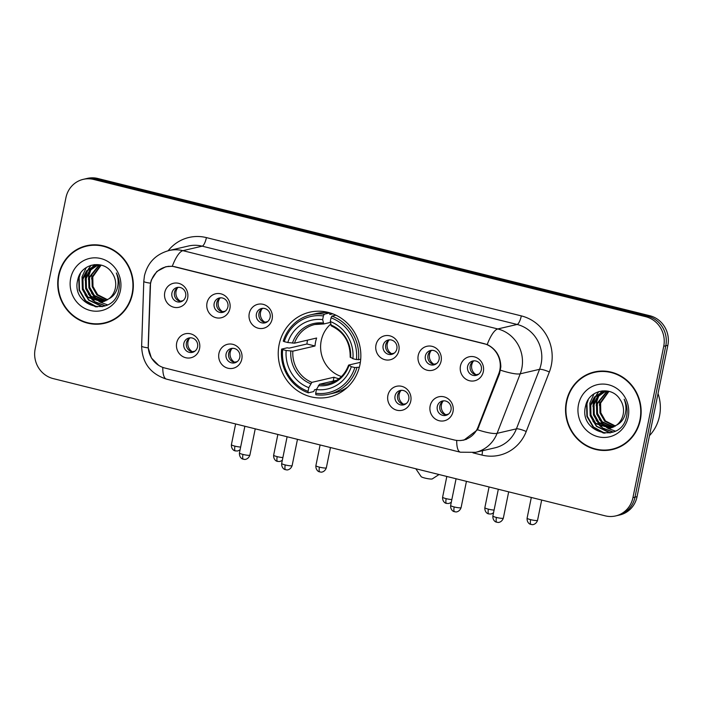 <?xml version="1.0" encoding="UTF-8"?>
<svg xmlns="http://www.w3.org/2000/svg" width="703" height="703" viewBox="0 0 703 703"><rect width="100%" height="100%" fill="white"/><g stroke="black" fill="none" stroke-linecap="round" stroke-linejoin="round"><path stroke-width="1.05" d="M279.135 344.549A43.516 41.196 -103.1 0 0 329.399 396.975A43.516 41.196 -103.1 0 0 359.954 364.637A43.516 41.196 -103.1 0 0 309.689 312.211A43.516 41.196 -103.1 0 0 279.135 344.549M241.806 359.119A12.311 11.661 76.9 0 1 227.939 368.223A12.311 11.661 76.9 0 1 218.932 353.433A12.311 11.661 76.9 0 1 232.798 344.329A12.311 11.661 76.9 0 1 241.806 359.119M226.085 353.969A7.39 6.995 -103.1 0 0 234.617 362.871A7.39 6.995 -103.1 0 0 239.802 357.379A7.39 6.995 -103.1 0 0 231.269 348.477A7.39 6.995 -103.1 0 0 226.085 353.969M410.772 401.123A12.311 11.661 76.9 0 1 396.905 410.227A12.311 11.661 76.9 0 1 387.898 395.438A12.311 11.661 76.9 0 1 401.764 386.334A12.311 11.661 76.9 0 1 410.772 401.123M395.051 395.974A7.39 6.995 -103.1 0 0 403.584 404.875A7.39 6.995 -103.1 0 0 408.768 399.392A7.39 6.995 -103.1 0 0 400.235 390.481A7.39 6.995 -103.1 0 0 395.051 395.974M453.013 411.624A12.311 11.661 76.9 0 1 439.147 420.728A12.311 11.661 76.9 0 1 430.139 405.939A12.311 11.661 76.9 0 1 444.006 396.835A12.311 11.661 76.9 0 1 453.013 411.624M437.292 406.475A7.39 6.995 -103.1 0 0 445.825 415.385A7.39 6.995 -103.1 0 0 451.01 409.893A7.39 6.995 -103.1 0 0 442.477 400.991A7.39 6.995 -103.1 0 0 437.292 406.475M199.564 348.618A12.311 11.661 76.9 0 1 185.697 357.722A12.311 11.661 76.9 0 1 176.69 342.932A12.311 11.661 76.9 0 1 190.557 333.82A12.311 11.661 76.9 0 1 199.564 348.618M183.843 343.468A7.39 6.995 -103.1 0 0 192.376 352.37A7.39 6.995 -103.1 0 0 197.561 346.878A7.39 6.995 -103.1 0 0 189.028 337.976A7.39 6.995 -103.1 0 0 183.843 343.468M229.89 308.617A12.311 11.661 76.9 0 1 216.023 317.73A12.311 11.661 76.9 0 1 207.016 302.931A12.311 11.661 76.9 0 1 220.883 293.828A12.311 11.661 76.9 0 1 229.89 308.617M214.169 303.476A7.39 6.995 -103.1 0 0 222.702 312.378A7.39 6.995 -103.1 0 0 227.886 306.886A7.39 6.995 -103.1 0 0 219.354 297.984A7.39 6.995 -103.1 0 0 214.169 303.476M272.131 319.127A12.311 11.661 76.9 0 1 258.265 328.231A12.311 11.661 76.9 0 1 249.257 313.433A12.311 11.661 76.9 0 1 263.124 304.329A12.311 11.661 76.9 0 1 272.131 319.127M256.41 313.977A7.39 6.995 -103.1 0 0 264.943 322.879A7.39 6.995 -103.1 0 0 270.128 317.387A7.39 6.995 -103.1 0 0 261.595 308.485A7.39 6.995 -103.1 0 0 256.41 313.977M398.856 350.63A12.311 11.661 76.9 0 1 384.989 359.734A12.311 11.661 76.9 0 1 375.982 344.945A12.311 11.661 76.9 0 1 389.849 335.841A12.311 11.661 76.9 0 1 398.856 350.63M383.135 345.481A7.39 6.995 -103.1 0 0 391.668 354.382A7.39 6.995 -103.1 0 0 396.852 348.89A7.39 6.995 -103.1 0 0 388.32 339.988A7.39 6.995 -103.1 0 0 383.135 345.481M441.097 361.131A12.311 11.661 76.9 0 1 427.231 370.235A12.311 11.661 76.9 0 1 418.223 355.446A12.311 11.661 76.9 0 1 432.09 346.342A12.311 11.661 76.9 0 1 441.097 361.131M425.377 355.982A7.39 6.995 -103.1 0 0 433.909 364.883A7.39 6.995 -103.1 0 0 439.094 359.391A7.39 6.995 -103.1 0 0 430.561 350.489A7.39 6.995 -103.1 0 0 425.377 355.982M483.339 371.632A12.311 11.661 76.9 0 1 469.472 380.736A12.311 11.661 76.9 0 1 460.465 365.947A12.311 11.661 76.9 0 1 474.332 356.843A12.311 11.661 76.9 0 1 483.339 371.632M467.618 366.483A7.39 6.995 -103.1 0 0 476.151 375.384A7.39 6.995 -103.1 0 0 481.335 369.892A7.39 6.995 -103.1 0 0 472.803 360.99A7.39 6.995 -103.1 0 0 467.618 366.483M187.648 298.116A12.311 11.661 76.9 0 1 173.782 307.229A12.311 11.661 76.9 0 1 164.774 292.43A12.311 11.661 76.9 0 1 178.641 283.327A12.311 11.661 76.9 0 1 187.648 298.116M171.927 292.966A7.39 6.995 -103.1 0 0 180.46 301.877A7.39 6.995 -103.1 0 0 185.645 296.385A7.39 6.995 -103.1 0 0 177.112 287.483A7.39 6.995 -103.1 0 0 171.927 292.966M235.874 362.44A7.39 6.995 76.9 0 1 232.588 348.31M404.84 404.453A7.39 6.995 76.9 0 1 401.554 390.314M447.082 414.955A7.39 6.995 76.9 0 1 443.795 400.815M193.633 351.939A7.39 6.995 76.9 0 1 190.346 337.809M223.958 311.947A7.39 6.995 76.9 0 1 220.672 297.808M266.2 322.449A7.39 6.995 76.9 0 1 262.913 308.309M392.924 353.952A7.39 6.995 76.9 0 1 389.638 339.821M435.166 364.453A7.39 6.995 76.9 0 1 431.879 350.322M477.407 374.954A7.39 6.995 76.9 0 1 474.121 360.824M181.717 301.446A7.39 6.995 76.9 0 1 178.43 287.307M150.161 287.114A22.171 20.985 76.9 0 1 150.609 283.3A22.171 20.985 76.9 0 1 166.172 266.832A22.171 20.985 76.9 0 1 175.574 266.912L483.611 343.503A22.171 20.985 76.9 0 1 498.752 373.785L477.996 427.204A22.171 20.985 76.9 0 1 463.505 440.016A22.171 20.985 76.9 0 1 454.103 439.937L164.889 368.029A22.171 20.985 76.9 0 1 148.228 345.217L150.161 287.114M58.551 275.321A39.816 37.698 -103.1 0 0 104.554 323.301A39.816 37.698 -103.1 0 0 132.516 293.713A39.816 37.698 -103.1 0 0 86.513 245.734A39.816 37.698 -103.1 0 0 58.551 275.321M98.675 323.749A39.816 37.698 -103.1 0 0 105.582 323.046M566.363 401.571A39.816 37.698 -103.1 0 0 612.366 449.551A39.816 37.698 -103.1 0 0 640.328 419.963A39.816 37.698 -103.1 0 0 594.325 371.984A39.816 37.698 -103.1 0 0 566.363 401.571M606.487 449.999A39.816 37.698 -103.1 0 0 613.394 449.296M158.693 365.367L151.382 357.968L148.263 347.906L150.53 283.186L151.312 280.031L156.857 271.455L165.864 266.718L172.297 266.252L487.205 344.54C496.072 349.057 500.615 356.518 500.835 366.931L499.508 373.794L477.53 429.77L464.024 440.078L460.368 440.57M615.635 515.932L619.765 514.974A24.631 23.313 -103.1 0 0 637.059 496.67L667.85 345.322L665.785 345.797A24.631 23.313 -103.1 0 0 647.779 316.218L95.74 178.966A24.631 23.313 -103.1 0 0 85.3 178.878A24.631 23.313 -103.1 0 1 95.74 178.966L647.779 316.218A24.631 23.313 -103.1 0 1 665.785 345.797L634.994 497.144L665.785 345.797L663.729 346.28A24.631 23.313 -103.1 0 0 645.714 316.693L93.675 179.45A24.631 23.313 -103.1 0 0 83.235 179.353A24.631 23.313 -103.1 0 0 65.941 197.657L35.15 349.004A24.631 23.313 -103.1 0 0 53.164 378.592L605.195 515.835A24.631 23.313 -103.1 0 0 615.635 515.932A24.631 23.313 -103.1 0 0 632.937 497.627L663.729 346.28M617.7 515.448A24.631 23.313 -103.1 0 0 634.994 497.144A24.631 23.313 -103.1 0 1 617.7 515.448M595.362 371.764A39.816 37.698 -103.1 0 0 588.85 374.172M87.55 245.514A39.816 37.698 -103.1 0 0 81.038 247.922M667.85 345.322A24.631 23.313 -103.1 0 0 649.836 315.735L97.805 178.492A24.631 23.313 -103.1 0 0 87.365 178.395L83.235 179.353M94.457 244.802A39.412 37.303 -103.1 0 0 88.666 245.655L86.61 246.138A39.412 37.303 -103.1 0 0 58.938 275.418A39.412 37.303 -103.1 0 0 104.457 322.905A39.412 37.303 -103.1 0 0 132.129 293.617A39.412 37.303 -103.1 0 0 86.61 246.138M91.61 279.082L91.935 275.734M107.251 299.988L96.865 294.917L92.172 286.692L91.961 277.061L100.801 265.013M107.629 299.75L97.682 294.724L92.989 286.508L92.787 276.868L101.144 265.101M105.722 300.822L93.587 295.682L88.894 287.457L88.692 277.817L99.105 264.969M106.109 300.638L94.413 295.488L89.712 287.263L89.509 277.623L99.536 264.961M104.141 301.473L90.318 296.438L85.625 288.221L85.423 278.581L89.703 270.233L97.409 265.11M104.545 301.332L91.135 296.244L86.443 288.028L86.241 278.388L90.371 270.216L97.831 265.066M108.965 298.766A18.55 17.566 -103.1 0 0 115.345 288.204A18.55 17.566 -103.1 0 0 112.164 273.124C103.684 258.976 81.126 263.511 77.901 279.258C69.94 306.649 112.594 318.178 118.499 291.262L118.816 289.917C119.949 283.994 119.123 278.344 116.338 272.957C118.464 278.406 118.702 283.775 117.041 289.047C115.529 293.511 112.84 296.754 108.965 298.766L102.524 301.939L87.049 297.202L82.348 288.977L82.146 279.337L86.557 270.848L94.483 265.76L100.67 264.978M102.937 301.842L87.866 297.009L83.174 288.792L82.963 279.153L87.374 270.655L96.17 265.33M70.678 278.335A26.767 25.334 -103.1 0 0 90.248 310.489A26.767 25.334 -103.1 0 0 120.389 290.699A26.767 25.334 -103.1 0 0 100.819 258.546A26.767 25.334 -103.1 0 0 70.678 278.335M104.457 322.905L106.522 322.422A39.412 37.303 -103.1 0 0 112.085 320.63M97.102 307.018L85.713 300.77L79.509 290.067L79.158 277.509L80.423 273.485M102.594 306.596L88.982 300.005L85.037 294.768M105.353 305.779L95.485 301.965M94.545 301.271L88.314 294.003M85.133 280.137L85.704 275.989L87.726 270.286M88.341 269.135L91.074 265.277M107.471 304.838L100.467 302.281M100.248 302.149L98.763 301.2M97.822 300.506L91.583 293.248M88.402 279.372L88.973 275.233L91.003 269.521M91.618 268.37L92.726 266.613M92.91 266.34L94.281 264.592M95.67 306.877L85.3 300.858L79.096 290.163L78.745 277.606L79.351 275.391M102.155 306.684L88.578 300.102L82.365 289.399L82.023 276.85L86.258 267.544M105.055 305.884L94.65 301.745M93.534 300.884L91.847 299.337L85.643 288.634L85.291 276.086L86.952 271.138M96.812 300.119L95.116 298.582L88.912 287.879L88.569 275.33L90.23 270.383M602.269 371.052A39.412 37.303 -103.1 0 0 596.478 371.905L594.422 372.388A39.412 37.303 -103.1 0 0 566.741 401.668A39.412 37.303 -103.1 0 0 612.269 449.155A39.412 37.303 -103.1 0 0 639.941 419.867A39.412 37.303 -103.1 0 0 594.422 372.388M649.467 435.667A41.046 38.858 -103.1 0 0 659.511 416.053A41.046 38.858 -103.1 0 0 658.034 393.575M599.422 405.323L599.747 401.984M615.063 426.238L604.677 421.167L599.984 412.942L599.773 403.302L608.613 391.263M615.441 426L605.494 420.974L600.801 412.758L600.599 403.118L608.956 391.351M613.534 427.072L601.399 421.923L596.706 413.707L596.504 404.067L606.917 391.219M613.921 426.888L602.225 421.738L597.524 413.513L597.322 403.874L607.348 391.211M611.953 427.723L598.13 422.688L593.437 414.471L593.235 404.831L597.515 396.483L605.221 391.36M612.348 427.582L598.947 422.494L594.255 414.278L594.053 404.638L598.183 396.466L605.643 391.316M616.777 425.016A18.55 17.566 -103.1 0 0 623.157 414.454A18.55 17.566 -103.1 0 0 619.976 399.374C611.496 385.226 588.938 389.761 585.713 405.508C577.752 432.899 620.406 444.428 626.311 417.512L626.619 416.167C627.761 410.244 626.935 404.594 624.15 399.207C626.276 404.656 626.514 410.025 624.853 415.297C623.341 419.761 620.652 422.995 616.777 425.016L610.336 428.189L594.861 423.452L590.16 415.227L589.958 405.587L594.369 397.098L602.295 392.01L608.482 391.228M610.749 428.092L595.678 423.259L590.977 415.042L590.775 405.403L595.186 396.905L603.982 391.58M578.49 404.585A26.767 25.334 -103.1 0 0 598.06 436.739A26.767 25.334 -103.1 0 0 628.201 416.949A26.767 25.334 -103.1 0 0 608.631 384.796A26.767 25.334 -103.1 0 0 578.49 404.585M612.269 449.155L614.334 448.672A39.412 37.303 -103.1 0 0 619.897 446.88M604.914 433.268L593.525 427.02L587.321 416.317L586.97 403.759L588.235 399.735M610.406 432.846L596.794 426.255L592.849 421.018M613.165 432.029L603.297 428.215M602.357 427.521L596.126 420.253M592.937 406.387L593.517 402.239L595.538 396.536M596.153 395.385L598.886 391.527M615.283 431.088L608.28 428.531M608.06 428.399L606.575 427.45M605.635 426.756L599.395 419.498M596.214 405.622L596.785 401.483L598.815 395.771M599.431 394.62L600.538 392.863M600.722 392.59L602.093 390.842M603.473 433.127L593.112 427.108L586.908 416.413L586.557 403.856L587.163 401.641M609.967 432.934L596.381 426.352L590.177 415.649L589.835 403.1L594.07 393.794M612.867 432.134L602.462 427.995M601.346 427.134L599.659 425.587L593.455 414.884L593.104 402.336L594.764 397.388M604.624 426.37L602.928 424.832L596.724 414.129L596.372 401.571L598.042 396.633M439.041 474.525L432.292 478.901A5.747 0.808 -168.5 0 1 424.937 478.075A5.747 0.808 -168.5 0 1 421.141 476.625L415.816 468.752M330.621 324.215A30.378 28.753 -103.1 0 0 321.227 340.63A30.378 28.753 -103.1 0 0 341.438 376.544M359.347 367.238L354.83 367.555A39.078 36.995 -103.1 0 1 315.682 393.249L316.438 389.559A35.299 33.419 -103.1 0 0 351.298 366.676L348.767 365.042L360.358 362.344M336.772 380.244L319.496 384.26L316.438 389.559M316.561 389.304L314.522 389.778L313.766 391.553L308.248 392.836L308.063 391.351A39.078 36.995 -103.1 0 1 282.641 349.602L286.174 350.481A35.299 33.419 -103.1 0 0 308.81 387.669L311.868 382.362L334.013 377.221A30.378 28.753 -103.1 0 0 338.969 378.706M323.406 315.937L324.241 314.215A40.721 38.551 -103.1 0 0 310.84 314.812A40.721 38.551 -103.1 0 0 283.247 341.14L284.258 341.64A39.078 36.995 -103.1 0 1 323.406 315.937L322.651 319.628A35.299 33.419 -103.1 0 0 287.791 342.519L294.478 343.178L316.622 338.029A30.378 28.753 -103.1 0 0 315.559 341.948A30.378 28.753 -103.1 0 0 315.006 345.999L292.861 351.149L286.174 350.481M324.241 314.215L329.76 312.932L329.83 314.522L332.783 313.837M282.641 349.602L281.622 349.101L287.14 347.818L289.161 348.126L306.939 343.987A38.999 36.916 76.9 0 1 307.51 340.147M315.682 393.249L315.875 394.735A40.721 38.551 -103.1 0 0 329.285 394.137L334.795 392.854A40.721 38.551 -103.1 0 0 347.739 387.028M358.495 359.848A40.721 38.551 -103.1 0 0 331.869 316.113L331.025 317.835A39.078 36.995 -103.1 0 1 356.447 359.584L360.709 359.33M335.911 315.172L331.869 316.113M329.285 394.137A40.721 38.551 -103.1 0 0 356.878 367.81M281.622 349.101A40.721 38.551 -103.1 0 0 308.248 392.836M356.447 359.584L352.915 358.706A35.299 33.419 -103.1 0 0 330.278 321.526L331.025 317.835M351.298 366.676L354.83 367.555M308.81 387.669L308.063 391.351M330.278 321.526L331.377 325.858M350.384 357.08L352.915 358.706M318.345 385.648A31.582 29.895 -103.1 0 0 348.978 365.534L348.767 365.042M329.76 312.932A40.721 38.551 -103.1 0 0 316.35 313.529L310.84 314.812M287.791 342.519L284.258 341.64M330.392 322.413L323.749 323.96L322.651 319.628M323.749 323.96L314.742 324.522A30.378 28.753 -103.1 0 0 294.478 343.178M306.939 343.987L315.006 345.999M334.013 377.221L333.231 381.07M177.613 287.755A9.034 8.55 -103.1 0 0 176.066 291.27A9.034 8.55 -103.1 0 0 180.451 301.218L183.088 300.612M219.854 298.257A9.034 8.55 -103.1 0 0 218.308 301.772A9.034 8.55 -103.1 0 0 222.693 311.719L225.329 311.113M262.096 308.758A9.034 8.55 -103.1 0 0 260.549 312.281A9.034 8.55 -103.1 0 0 264.934 322.22L267.571 321.614M388.821 340.261A9.034 8.55 -103.1 0 0 387.274 343.785A9.034 8.55 -103.1 0 0 391.659 353.732L394.295 353.117M431.062 350.762A9.034 8.55 -103.1 0 0 429.515 354.286A9.034 8.55 -103.1 0 0 433.9 364.233L436.537 363.618M473.304 361.263A9.034 8.55 -103.1 0 0 471.757 364.787A9.034 8.55 -103.1 0 0 476.142 374.734L478.778 374.119M189.529 338.248A9.034 8.55 -103.1 0 0 187.982 341.772A9.034 8.55 -103.1 0 0 192.367 351.72L195.003 351.105M231.77 348.75A9.034 8.55 -103.1 0 0 230.224 352.273A9.034 8.55 -103.1 0 0 234.609 362.221L237.245 361.606M400.736 390.763A9.034 8.55 -103.1 0 0 399.19 394.278A9.034 8.55 -103.1 0 0 403.575 404.225L406.211 403.61M442.978 401.264A9.034 8.55 -103.1 0 0 441.431 404.779A9.034 8.55 -103.1 0 0 445.816 414.726L448.452 414.111M477.996 427.204L478.831 427.011M498.752 373.785L499.587 373.592M168.149 250.743A41.046 38.858 76.9 0 1 206.41 237.605L521.318 315.893A8.208 2.381 -76 0 1 517.118 324.461L202.209 246.164A32.839 31.09 -103.1 0 0 188.29 246.041L168.966 250.54A32.839 31.09 76.9 0 1 182.885 250.663A28.735 8.339 104 0 0 172.297 266.252M521.318 315.893A41.046 38.858 76.9 0 1 551.337 365.2A41.046 38.858 76.9 0 1 549.351 371.975L526.222 431.501A41.046 38.858 76.9 0 1 481.977 455.078L472.952 452.829M541.134 363.908A32.839 31.09 -103.1 0 0 517.118 324.461L497.786 328.951A32.839 31.09 76.9 0 1 521.802 368.398A32.839 31.09 76.9 0 1 520.22 373.82L497.091 433.338A32.839 31.09 76.9 0 1 475.615 452.328L494.947 447.837A32.839 31.09 -103.1 0 0 516.415 428.848L539.544 369.321A32.839 31.09 -103.1 0 0 541.134 363.908M168.966 250.54C155.829 254.214 147.656 262.65 144.431 275.848L143.79 281.332A28.735 2.522 1.9 0 0 150.53 283.186M487.205 344.54A28.735 8.339 -76 0 1 497.786 328.951L182.885 250.663L202.209 246.164A8.208 2.381 -76 0 0 206.41 237.605M456.713 440.403A28.735 8.339 104 0 0 460.439 452.214L475.615 452.328M460.439 452.214L166.506 379.137A28.735 8.339 -76 0 1 162.788 367.388M477.53 429.77A28.735 5.413 21.2 0 0 497.091 433.338L516.415 428.848A8.208 1.547 -158.8 0 1 526.222 431.501M166.506 379.137C150.442 373.917 142.147 362.889 141.637 346.069A28.735 2.522 1.9 0 0 148.263 347.906M500.51 370.191A28.735 5.413 21.2 0 0 520.22 373.82L539.544 369.321A8.208 1.547 -158.8 0 1 549.351 371.975M645.714 316.693L649.836 315.735M93.675 179.45L97.805 178.492M632.937 497.627L637.059 496.67M482.443 450.737A8.208 2.381 -76 0 1 481.977 455.078M319.496 384.26A30.378 28.753 -103.1 0 0 328.503 383.697C338.134 381.202 344.822 375.024 348.565 365.165M292.861 351.149A30.378 28.753 -103.1 0 0 311.868 382.362M350.604 357.572A31.582 29.895 -103.1 0 0 330.709 324.891M290.822 351.078A31.582 29.895 -103.1 0 0 310.717 383.759M323.081 322.993A31.582 29.895 -103.1 0 0 292.448 343.108M323.503 323.934A30.378 28.753 -103.1 0 0 314.742 324.522M234.96 446.141A5.334 0.747 -168.5 0 1 231.401 444.691C231.094 449.665 235.013 451.027 234.486 450.641L235.347 450.931A5.334 1.547 -76 0 1 234.96 446.141A5.334 0.747 -168.5 0 0 240.637 447.046M235.575 450.931A5.334 1.547 -76 0 1 235.347 450.931L237.746 450.975L240.075 449.832M277.202 456.642A5.334 0.747 -168.5 0 1 273.643 455.192C273.335 460.166 277.254 461.528 276.727 461.142L277.588 461.432A5.334 1.547 -76 0 1 277.202 456.642A5.334 0.747 -168.5 0 0 282.878 457.548M277.817 461.432A5.334 1.547 -76 0 1 277.588 461.432L279.987 461.476L282.316 460.333M319.443 467.144A5.334 0.747 -168.5 0 1 315.884 465.694C315.577 470.667 319.496 472.029 318.969 471.643L319.83 471.933A5.334 1.547 -76 0 1 319.443 467.144A5.334 0.747 -168.5 0 0 326.341 467.82L330.472 447.539M320.058 471.933A5.334 1.547 -76 0 1 319.83 471.933L321.043 472.091C320.41 472.249 324.654 472.592 326.341 467.82M446.168 498.655A5.334 0.747 -168.5 0 1 442.609 497.197C442.301 502.17 446.22 503.541 445.693 503.146L446.554 503.445A5.334 1.547 -76 0 1 446.168 498.655A5.334 0.747 -168.5 0 0 451.844 499.552M446.783 503.445A5.334 1.547 -76 0 1 446.554 503.445L448.953 503.48L451.282 502.337M488.409 509.157A5.334 0.747 -168.5 0 1 484.85 507.698C484.543 512.672 488.462 514.042 487.935 513.647L488.796 513.946A5.334 1.547 -76 0 1 488.409 509.157A5.334 0.747 -168.5 0 0 494.086 510.053M489.024 513.946A5.334 1.547 -76 0 1 488.796 513.946L491.195 513.981L493.524 512.847M530.651 519.658A5.334 0.747 -168.5 0 1 527.092 518.199C526.784 523.173 530.703 524.543 530.176 524.148L531.037 524.447A5.334 1.547 -76 0 1 530.651 519.658A5.334 0.747 -168.5 0 0 537.549 520.334L541.679 500.044M531.266 524.447A5.334 1.547 -76 0 1 531.037 524.447L532.25 524.605C531.617 524.754 535.862 525.097 537.549 520.334M242.983 454.437A5.334 0.747 -168.5 0 1 239.433 452.987C239.125 457.961 243.045 459.323 242.509 458.936L243.37 459.226A5.334 1.547 -76 0 1 242.983 454.437A5.334 0.747 -168.5 0 0 249.89 455.113L255.233 428.83M243.607 459.226A5.334 1.547 -76 0 1 243.37 459.226L244.582 459.384C243.95 459.542 248.203 459.876 249.89 455.113M285.225 464.938A5.334 0.747 -168.5 0 1 281.675 463.488C281.367 468.462 285.286 469.824 284.75 469.437L285.611 469.727A5.334 1.547 -76 0 1 285.225 464.938A5.334 0.747 -168.5 0 0 292.132 465.614L297.474 439.331M285.849 469.727A5.334 1.547 -76 0 1 285.611 469.727L286.824 469.885C286.191 470.043 290.444 470.386 292.132 465.614M454.191 506.951A5.334 0.747 -168.5 0 1 450.641 505.492C450.324 510.466 454.252 511.837 453.716 511.441L454.577 511.74A5.334 1.547 -76 0 1 454.191 506.951A5.334 0.747 -168.5 0 0 461.098 507.619L466.44 481.344M454.815 511.731A5.334 1.547 -76 0 1 454.577 511.74L455.79 511.889C455.157 512.048 459.41 512.39 461.098 507.619M496.432 517.452A5.334 0.747 -168.5 0 1 492.882 515.993C492.566 520.967 496.494 522.338 495.958 521.942L496.819 522.241A5.334 1.547 -76 0 1 496.432 517.452A5.334 0.747 -168.5 0 0 503.339 518.12L508.682 491.845M497.056 522.241A5.334 1.547 -76 0 1 496.819 522.241L498.032 522.399C497.399 522.549 501.652 522.891 503.339 518.12M463.505 440.016L466.564 439.305M166.172 266.832L168.535 266.279M143.79 281.332L141.637 346.069M328.512 312.475L327.554 312.694M350.182 357.221C350.34 342.352 343.995 331.895 331.157 325.841M346.175 388.443L345.217 388.662M231.401 444.691L235.619 423.953M273.643 455.192L277.861 434.454M315.884 465.694L320.102 444.955M442.609 497.197L446.827 476.467M484.85 507.698L489.068 486.968M527.092 518.199L531.31 497.469M239.433 452.987L244.872 426.255M281.675 463.488L287.114 436.756M450.641 505.492L456.08 478.761M492.882 515.993L498.322 489.262"/></g></svg>
